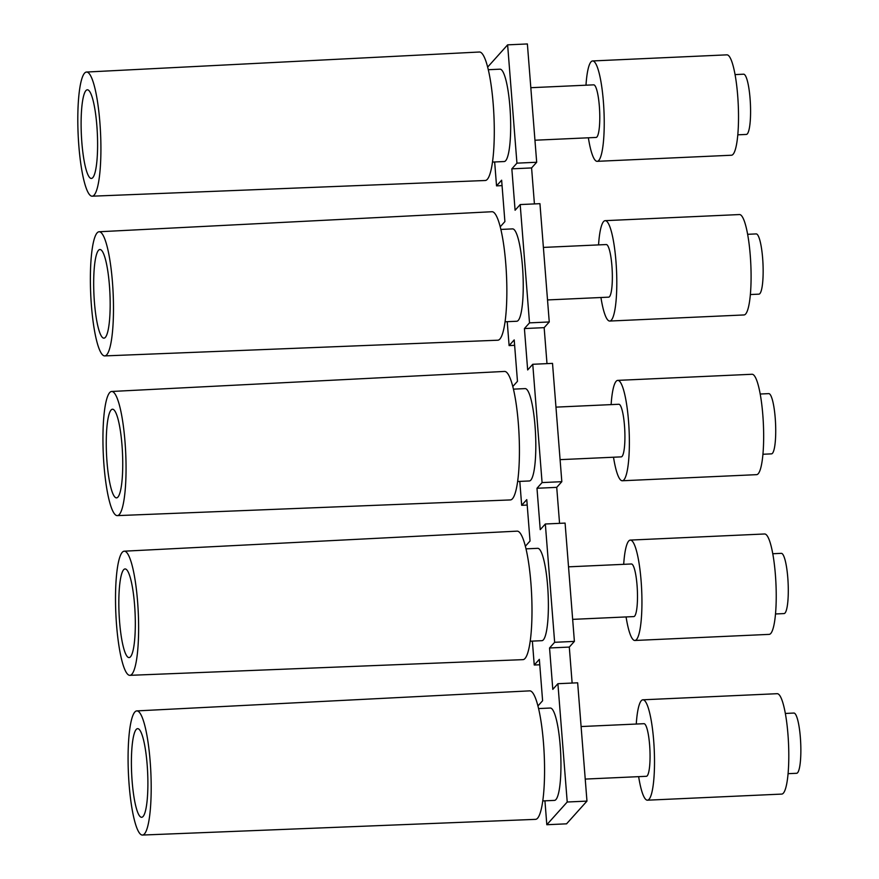 <?xml version="1.0" encoding="UTF-8"?>
<svg xmlns="http://www.w3.org/2000/svg" width="879" height="879" viewBox="0 0 879 879"><rect width="100%" height="100%" fill="white"/><g stroke="black" fill="none" stroke-linecap="round" stroke-linejoin="round"><path stroke-width="1.32" d="M537.937 705.947L542.607 700.739L539.343 659.338L534.245 665.018L532.366 641.11M544.936 800.824L546.815 824.722L567.219 802.011L557.901 683.697L552.803 689.378L549.551 647.977L569.295 647.076L572.13 683.06M487.658 67.09L507.622 44.851L516.94 163.153L511.842 168.834L515.094 210.246L520.192 204.565L529.51 322.868L524.411 328.548L527.664 369.949L532.762 364.28L542.079 482.582L536.981 488.263L540.233 529.663L545.332 523.994L554.649 642.296L549.551 647.977M494.657 161.967L496.536 185.876L501.634 180.195L504.898 221.596L500.228 226.804M507.227 321.681L509.106 345.59L514.204 339.909L517.467 381.31L512.798 386.518M519.797 481.395L521.676 505.304L526.774 499.624L530.037 541.024L525.367 546.233M538.574 708.573L550.265 708.034A46.224 8.34 87.4 0 1 560.472 749.655A46.224 8.34 87.4 0 1 555.935 799.56A46.224 8.34 87.4 0 1 554.462 800.395L542.772 800.923M526.005 548.859L537.695 548.32A46.224 8.34 87.4 0 1 547.903 589.941A46.224 8.34 87.4 0 1 543.365 639.857A46.224 8.34 87.4 0 1 541.893 640.681L530.202 641.209M513.435 389.144L525.126 388.606A46.224 8.34 87.4 0 1 535.333 430.227A46.224 8.34 87.4 0 1 530.795 480.143A46.224 8.34 87.4 0 1 529.323 480.967L517.632 481.494M500.865 229.43L512.556 228.892A46.224 8.34 87.4 0 1 522.763 270.512A46.224 8.34 87.4 0 1 518.225 320.428A46.224 8.34 87.4 0 1 516.753 321.253L505.062 321.78M488.295 69.716L499.986 69.177A46.224 8.34 87.4 0 1 510.194 110.798A46.224 8.34 87.4 0 1 505.656 160.714A46.224 8.34 87.4 0 1 504.183 161.538L492.493 162.066M539.772 664.766L534.245 665.018M516.94 163.153L536.684 162.252L527.378 43.95L507.622 44.851M536.684 162.252L531.586 167.933L534.421 203.917M529.51 322.868L549.254 321.967L539.948 203.664L520.192 204.565M549.254 321.967L544.156 327.647L546.991 363.631M536.981 488.263L556.726 487.362L561.824 481.681L552.517 363.379L532.762 364.28M556.726 487.362L559.56 523.346M554.649 642.296L574.394 641.395L565.087 523.093L545.332 523.994M574.394 641.395L569.295 647.076M546.815 824.722L566.559 823.832L586.963 801.11L577.657 682.807L557.901 683.697M567.219 802.011L586.963 801.11M585.227 779.08L646.373 776.3A26.326 4.758 -92.6 0 0 647.208 775.827A26.326 4.758 -92.6 0 0 649.79 747.403A26.326 4.758 -92.6 0 0 643.977 723.692L581.096 726.548M638.648 776.651A50.246 9.076 -92.6 0 0 647.46 800.187A50.246 9.076 -92.6 0 0 649.054 799.286A50.246 9.076 -92.6 0 0 653.987 745.04A50.246 9.076 -92.6 0 0 642.89 699.805A50.246 9.076 -92.6 0 0 641.296 700.706A50.246 9.076 -92.6 0 0 636.264 724.043M647.46 800.187L781.739 794.089A50.246 9.076 -92.6 0 0 783.332 793.188A50.246 9.076 -92.6 0 0 788.276 738.931A50.246 9.076 -92.6 0 0 777.179 693.696L642.89 699.805M788.078 773.674L796.627 773.289A30.15 5.439 -92.6 0 0 797.583 772.751A30.15 5.439 -92.6 0 0 800.549 740.195A30.15 5.439 -92.6 0 0 793.891 713.056L785.343 713.451M124.236 551.188L517.116 531.147A64.31 11.614 87.4 0 1 531.323 589.018A64.31 11.614 87.4 0 1 525.005 658.492A64.31 11.614 87.4 0 1 522.95 659.646L129.883 675.336A62.145 11.218 87.4 0 1 116.16 619.365A62.145 11.218 87.4 0 1 122.269 552.298A62.145 11.218 87.4 0 1 124.236 551.188A62.145 11.218 87.4 0 1 124.961 551.276A62.145 11.218 87.4 0 1 138.091 609.07A62.145 11.218 87.4 0 1 131.872 674.226A62.145 11.218 87.4 0 1 129.883 675.336M123.642 569.735A44.368 8.01 -92.6 0 0 119.291 617.651A44.368 8.01 -92.6 0 0 129.092 657.58A44.368 8.01 -92.6 0 0 130.499 656.778A44.368 8.01 -92.6 0 0 134.861 608.894A44.368 8.01 -92.6 0 0 125.06 568.944A44.368 8.01 -92.6 0 0 123.642 569.735M572.658 619.365L633.803 616.586A26.326 4.758 -92.6 0 0 634.638 616.113A26.326 4.758 -92.6 0 0 637.22 587.688A26.326 4.758 -92.6 0 0 631.408 563.977L568.526 566.834M626.079 616.937A50.246 9.076 -92.6 0 0 634.891 640.472A50.246 9.076 -92.6 0 0 636.484 639.571A50.246 9.076 -92.6 0 0 641.417 585.326A50.246 9.076 -92.6 0 0 630.32 540.091A50.246 9.076 -92.6 0 0 628.727 540.992A50.246 9.076 -92.6 0 0 623.694 564.329M634.891 640.472L769.169 634.374A50.246 9.076 -92.6 0 0 770.762 633.473A50.246 9.076 -92.6 0 0 775.707 579.217A50.246 9.076 -92.6 0 0 764.609 533.982L630.32 540.091M775.509 613.971L784.057 613.575A30.15 5.439 -92.6 0 0 785.013 613.037A30.15 5.439 -92.6 0 0 787.98 580.481A30.15 5.439 -92.6 0 0 781.321 553.341L772.773 553.737M136.212 729.449A44.368 8.01 -92.6 0 0 131.861 777.366A44.368 8.01 -92.6 0 0 141.662 817.294A44.368 8.01 -92.6 0 0 143.068 816.492A44.368 8.01 -92.6 0 0 147.43 768.609A44.368 8.01 -92.6 0 0 137.629 728.658A44.368 8.01 -92.6 0 0 136.212 729.449M134.839 712.012A62.145 11.218 87.4 0 1 136.805 710.902A62.145 11.218 87.4 0 1 137.531 710.99A62.145 11.218 87.4 0 1 150.661 768.784A62.145 11.218 87.4 0 1 144.442 833.94A62.145 11.218 87.4 0 1 142.453 835.05A62.145 11.218 87.4 0 1 128.73 779.08A62.145 11.218 87.4 0 1 134.839 712.012M136.805 710.902L529.685 690.861A64.31 11.614 87.4 0 1 543.892 748.732A64.31 11.614 87.4 0 1 537.585 818.206A64.31 11.614 87.4 0 1 535.52 819.36L142.453 835.05M111.073 410.021A44.368 8.01 -92.6 0 0 106.722 457.937A44.368 8.01 -92.6 0 0 116.522 497.866A44.368 8.01 -92.6 0 0 117.929 497.074A44.368 8.01 -92.6 0 0 122.28 449.18A44.368 8.01 -92.6 0 0 112.49 409.229A44.368 8.01 -92.6 0 0 111.073 410.021M109.699 392.583A62.145 11.218 87.4 0 1 111.666 391.474A62.145 11.218 87.4 0 1 112.391 391.562A62.145 11.218 87.4 0 1 125.521 449.356A62.145 11.218 87.4 0 1 119.302 514.512A62.145 11.218 87.4 0 1 117.314 515.621A62.145 11.218 87.4 0 1 103.59 459.651A62.145 11.218 87.4 0 1 109.699 392.583M111.666 391.474L504.546 371.432A64.31 11.614 87.4 0 1 518.753 429.304A64.31 11.614 87.4 0 1 512.435 498.778A64.31 11.614 87.4 0 1 510.38 499.931L117.314 515.621M521.676 505.304L527.202 505.051M542.079 482.582L561.824 481.681M560.088 459.651L621.233 456.871A26.326 4.758 -92.6 0 0 622.068 456.399A26.326 4.758 -92.6 0 0 624.65 427.974A26.326 4.758 -92.6 0 0 618.838 404.263L555.957 407.131M613.509 457.223A50.246 9.076 -92.6 0 0 622.321 480.758A50.246 9.076 -92.6 0 0 623.914 479.868A50.246 9.076 -92.6 0 0 628.848 425.612A50.246 9.076 -92.6 0 0 617.75 380.376A50.246 9.076 -92.6 0 0 616.157 381.277A50.246 9.076 -92.6 0 0 611.125 404.615M622.321 480.758L756.599 474.66A50.246 9.076 -92.6 0 0 758.192 473.759A50.246 9.076 -92.6 0 0 763.137 419.503A50.246 9.076 -92.6 0 0 752.039 374.267L617.75 380.376M762.939 454.256L771.487 453.861A30.15 5.439 -92.6 0 0 772.443 453.322A30.15 5.439 -92.6 0 0 775.41 420.766A30.15 5.439 -92.6 0 0 768.751 393.627L760.203 394.023M750.369 294.542L758.918 294.146A30.15 5.439 -92.6 0 0 759.874 293.608A30.15 5.439 -92.6 0 0 762.84 261.063A30.15 5.439 -92.6 0 0 756.182 233.913L747.633 234.308M524.411 328.548L544.156 327.647M514.633 345.337L509.106 345.59M99.096 231.759L491.976 211.729A64.31 11.614 87.4 0 1 506.183 269.589A64.31 11.614 87.4 0 1 499.865 339.063A64.31 11.614 87.4 0 1 497.811 340.217L104.744 355.907A62.145 11.218 87.4 0 1 91.02 299.937A62.145 11.218 87.4 0 1 97.129 232.869A62.145 11.218 87.4 0 1 99.096 231.759A62.145 11.218 87.4 0 1 99.821 231.847A62.145 11.218 87.4 0 1 112.951 289.641A62.145 11.218 87.4 0 1 106.733 354.797A62.145 11.218 87.4 0 1 104.744 355.907M98.503 250.306A44.368 8.01 -92.6 0 0 94.141 298.223A44.368 8.01 -92.6 0 0 103.953 338.151A44.368 8.01 -92.6 0 0 105.359 337.36A44.368 8.01 -92.6 0 0 109.71 289.466A44.368 8.01 -92.6 0 0 99.92 249.515A44.368 8.01 -92.6 0 0 98.503 250.306M547.518 299.937L608.664 297.157A26.326 4.758 -92.6 0 0 609.499 296.684A26.326 4.758 -92.6 0 0 612.081 268.26A26.326 4.758 -92.6 0 0 606.268 244.549L543.387 247.417M600.939 297.509A50.246 9.076 -92.6 0 0 609.751 321.044A50.246 9.076 -92.6 0 0 611.344 320.154A50.246 9.076 -92.6 0 0 616.278 265.897A50.246 9.076 -92.6 0 0 605.181 220.662A50.246 9.076 -92.6 0 0 603.587 221.563A50.246 9.076 -92.6 0 0 598.555 244.9M609.751 321.044L744.03 314.946A50.246 9.076 -92.6 0 0 745.623 314.045A50.246 9.076 -92.6 0 0 750.567 259.788A50.246 9.076 -92.6 0 0 739.47 214.553L605.181 220.662M737.8 134.828L746.348 134.432A30.15 5.439 -92.6 0 0 747.304 133.894A30.15 5.439 -92.6 0 0 750.27 101.349A30.15 5.439 -92.6 0 0 743.612 74.199L735.064 74.594M511.842 168.834L531.586 167.933M502.063 185.623L496.536 185.876M86.527 72.045L479.407 52.015A64.31 11.614 87.4 0 1 493.613 109.875A64.31 11.614 87.4 0 1 487.296 179.349A64.31 11.614 87.4 0 1 485.241 180.503L92.174 196.193A62.145 11.218 87.4 0 1 78.451 140.222A62.145 11.218 87.4 0 1 84.56 73.155A62.145 11.218 87.4 0 1 86.527 72.045A62.145 11.218 87.4 0 1 87.252 72.133A62.145 11.218 87.4 0 1 100.382 129.927A62.145 11.218 87.4 0 1 94.163 195.083A62.145 11.218 87.4 0 1 92.174 196.193M85.933 90.592A44.368 8.01 -92.6 0 0 81.571 138.508A44.368 8.01 -92.6 0 0 91.383 178.437A44.368 8.01 -92.6 0 0 92.789 177.646A44.368 8.01 -92.6 0 0 97.14 129.751A44.368 8.01 -92.6 0 0 87.351 89.801A44.368 8.01 -92.6 0 0 85.933 90.592M534.948 140.222L596.094 137.443A26.326 4.758 -92.6 0 0 596.929 136.97A26.326 4.758 -92.6 0 0 599.511 108.546A26.326 4.758 -92.6 0 0 593.699 84.845L530.817 87.702M588.37 137.794A50.246 9.076 -92.6 0 0 597.182 161.329A50.246 9.076 -92.6 0 0 598.775 160.439A50.246 9.076 -92.6 0 0 603.708 106.183A50.246 9.076 -92.6 0 0 592.611 60.948A50.246 9.076 -92.6 0 0 591.018 61.849A50.246 9.076 -92.6 0 0 585.985 85.186M597.182 161.329L731.46 155.231A50.246 9.076 -92.6 0 0 733.053 154.33A50.246 9.076 -92.6 0 0 737.997 100.074A50.246 9.076 -92.6 0 0 726.9 54.85L592.611 60.948"/></g></svg>
